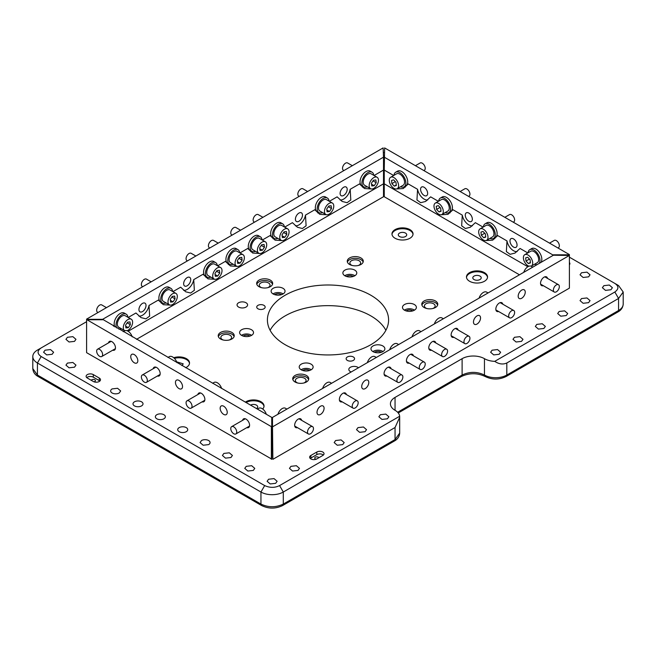 <?xml version="1.0" encoding="UTF-8"?>
<svg xmlns="http://www.w3.org/2000/svg" width="656" height="656" viewBox="0 0 656 656"><rect width="100%" height="100%" fill="white"/><g stroke="black" fill="none" stroke-linecap="round" stroke-linejoin="round"><path stroke-width="0.98" d="M474.034 276.102A4.215 2.435 0 0 0 472.796 277.816A4.215 2.435 0 0 0 475.395 280.063A4.215 2.435 0 0 0 479.987 279.538A4.215 2.435 0 0 0 481.225 277.816A4.215 2.435 0 0 0 478.626 275.569A4.215 2.435 0 0 0 474.034 276.102M466.498 277.39A10.537 6.084 180 0 1 469.557 273.519A10.537 6.084 180 0 1 480.692 272.117A10.537 6.084 180 0 1 487.523 277.39M469.557 272.658A10.537 6.084 180 0 1 481.045 271.338A10.537 6.084 180 0 1 487.547 276.955A10.537 6.084 180 0 1 484.464 281.26A10.537 6.084 180 0 1 472.976 282.58A10.537 6.084 180 0 1 466.473 276.955A10.537 6.084 180 0 1 469.557 272.658M397.634 412.263L462.111 375.035C469.557 371.493 477.01 371.493 484.464 375.035L485.12 376.478C492.131 379.89 499.142 379.89 506.161 376.478L506.161 376.478A3.157 1.829 60 0 0 506.809 375.035A15.801 9.127 0 0 1 484.464 375.035L484.464 358.684A15.801 9.127 0 0 0 494.755 361.349C498.962 364.17 502.98 364.72 506.809 362.989L618.567 298.464L618.567 310.509L617.919 311.961C621.166 310.181 622.929 307.549 623.2 304.056A15.801 9.127 180 0 1 618.567 310.509L506.809 375.035L506.809 362.989M618.567 285.565L614.893 283.433L618.567 285.565L623.2 292.01L618.567 298.464L614.844 292.01C618.92 289.009 618.92 286.139 614.844 283.408L569.4 257.168M86.6 321.694L41.156 347.934C37.072 350.804 37.072 353.666 41.156 356.536L264.671 485.579C269.87 487.933 274.839 487.933 279.571 485.579L283.294 492.033A15.801 9.127 180 0 1 260.949 492.033L260.949 504.079L261.596 505.53C268.616 508.933 275.627 508.933 282.646 505.53L394.404 441.004L395.051 439.553L395.051 427.515L399.684 417.282L399.66 416.248A15.801 9.127 0 0 0 395.051 410.303L395.051 397.405A15.801 9.127 0 0 0 390.435 403.506A15.801 9.127 0 0 0 390.427 403.85A15.801 9.127 0 0 0 395.051 410.303M41.156 356.536L37.433 362.989L260.949 492.033L264.671 485.579M395.051 427.515L283.294 492.033L283.294 504.079C275.848 507.613 268.394 507.613 260.949 504.079L37.433 375.035L37.433 362.989A15.801 9.127 180 0 1 32.8 356.536A15.801 9.127 180 0 1 37.433 350.083L41.156 347.934M384.252 152.586L383.506 152.586M494.755 361.349L614.844 292.01M413.018 234.372A10.537 6.084 0 0 0 406.187 229.108A10.537 6.084 0 0 0 395.051 230.502A10.537 6.084 0 0 0 391.993 234.372M405.482 236.521A4.215 2.435 0 0 0 406.72 234.807A4.215 2.435 0 0 0 404.121 232.552A4.215 2.435 0 0 0 399.529 233.085A4.215 2.435 0 0 0 398.29 234.807A4.215 2.435 0 0 0 400.89 237.054A4.215 2.435 0 0 0 405.482 236.521M385.884 330.296A60.59 34.981 0 0 0 370.837 315.889A60.59 34.981 0 0 0 270.116 330.296M250.518 405.146A4.215 2.435 180 0 1 255.11 404.613A4.215 2.435 180 0 1 257.71 406.868A4.215 2.435 180 0 1 256.471 408.581M189.502 363.416A10.537 6.084 0 0 0 174.406 358.373M176.628 361.833L183.204 363.85L181.966 365.572M246.041 402.563A10.537 6.084 180 0 1 257.177 401.169A10.537 6.084 180 0 1 264.007 406.433M279.571 485.579L399.66 416.248M370.837 295.241A60.59 34.981 180 0 1 388.59 319.972A60.59 34.981 180 0 1 351.181 352.288A60.59 34.981 180 0 1 285.163 344.703A60.59 34.981 180 0 1 267.41 319.972A60.59 34.981 180 0 1 304.819 287.656A60.59 34.981 180 0 1 370.837 295.241M262.679 408.983A10.537 6.084 0 0 0 264.032 406.007A10.537 6.084 0 0 0 257.529 400.381A10.537 6.084 0 0 0 246.041 401.702A10.537 6.084 0 0 0 245.336 402.153M173.717 357.725A10.537 6.084 180 0 1 184.254 357.717A10.537 6.084 180 0 1 189.527 362.989A10.537 6.084 180 0 1 186.443 367.294A10.537 6.084 180 0 1 185.656 367.696M409.959 238.243A10.537 6.084 0 0 0 413.042 233.946A10.537 6.084 0 0 0 406.54 228.321A10.537 6.084 0 0 0 395.051 229.641A10.537 6.084 0 0 0 391.968 233.946A10.537 6.084 0 0 0 398.471 239.563A10.537 6.084 0 0 0 409.959 238.243M351.173 371.977A5.264 3.042 180 0 1 348.812 369.443A5.264 3.042 180 0 1 350.353 367.294A5.264 3.042 180 0 1 358.471 367.762M492.098 350.189L490.631 352.239L493.722 354.904L499.175 354.281L500.643 352.239L497.551 349.566L492.098 350.189M514.452 337.291L512.984 339.332L516.075 341.997L521.528 341.374L522.996 339.332L519.905 336.659L514.452 337.291M536.805 324.384L535.337 326.426L538.428 329.099L543.881 328.467L545.349 326.426L542.258 323.752L536.805 324.384M559.15 311.477L557.69 313.519L560.773 316.192L566.235 315.561L567.694 313.519L564.611 310.854L559.15 311.477M581.503 298.57L580.035 300.62L583.127 303.285L588.58 302.662L590.047 300.62L586.956 297.947L581.503 298.57M603.856 285.672L602.388 287.713L605.48 290.378L610.933 289.755L612.401 287.713L609.309 285.04L603.856 285.672M383.506 161.548L384.252 161.548M384.252 155.784L383.506 155.784M581.503 272.765L580.035 274.807L583.127 277.48L588.58 276.848L590.047 274.807L586.956 272.142L581.503 272.765M295.069 375.462A8.011 4.625 180 0 1 303.802 374.461A8.011 4.625 180 0 1 308.738 378.733A8.011 4.625 180 0 1 306.393 382.005A8.011 4.625 180 0 1 297.668 383.006A8.011 4.625 180 0 1 292.724 378.733A8.011 4.625 180 0 1 295.069 375.462M424.112 300.965A8.011 4.625 180 0 1 432.845 299.964A8.011 4.625 180 0 1 437.782 304.228A8.011 4.625 180 0 1 435.436 307.5A8.011 4.625 180 0 1 426.712 308.5A8.011 4.625 180 0 1 421.767 304.228A8.011 4.625 180 0 1 424.112 300.965M238.595 302.769A5.264 3.042 0 0 0 237.054 304.917A5.264 3.042 0 0 0 240.301 307.73A5.264 3.042 0 0 0 246.041 307.065A5.264 3.042 0 0 0 247.591 304.917A5.264 3.042 0 0 0 244.335 302.104A5.264 3.042 0 0 0 238.595 302.769M259.005 280.145A8.011 4.625 0 0 0 256.66 283.408A8.011 4.625 0 0 0 261.605 287.681A8.011 4.625 0 0 0 270.329 286.68A8.011 4.625 0 0 0 272.675 283.408A8.011 4.625 0 0 0 267.738 279.136A8.011 4.625 0 0 0 259.005 280.145M220.564 332.444A8.011 4.625 0 0 0 218.218 335.716A8.011 4.625 0 0 0 223.155 339.988A8.011 4.625 0 0 0 231.888 338.988A8.011 4.625 0 0 0 234.233 335.716A8.011 4.625 0 0 0 229.288 331.444A8.011 4.625 0 0 0 220.564 332.444M275.659 483.324L277.127 481.283L274.036 478.609L268.583 479.241L267.115 481.283L270.206 483.948L275.659 483.324M298.013 470.418L299.48 468.376L296.389 465.711L290.936 466.334L289.468 468.376L292.56 471.049L298.013 470.418M342.711 444.612L344.179 442.57L341.087 439.897L335.634 440.52L334.175 442.57L337.258 445.235L342.711 444.612M365.064 431.705L366.532 429.664L363.44 426.99L357.987 427.622L356.52 429.664L359.611 432.329L365.064 431.705M387.417 418.799L388.885 416.757L385.794 414.092L380.341 414.715L378.873 416.757L381.964 419.43L387.417 418.799M52.144 354.281L53.612 352.239L50.52 349.566L45.067 350.189L43.599 352.239L46.691 354.904L52.144 354.281M74.497 341.374L75.965 339.332L72.873 336.659L67.42 337.291L65.953 339.332L69.044 341.997L74.497 341.374M74.497 367.18L75.965 365.138L72.873 362.473L67.42 363.096L65.953 365.138L69.044 367.811L74.497 367.18M119.195 392.993L120.663 390.951L117.572 388.278L112.119 388.91A5.002 2.886 0 0 0 110.651 390.951A5.002 2.886 0 0 0 113.742 393.616A5.002 2.886 0 0 0 119.195 392.993M141.548 405.9A5.002 2.886 0 0 0 143.016 403.85A5.002 2.886 0 0 0 139.925 401.185A5.002 2.886 0 0 0 134.472 401.808A5.002 2.886 0 0 0 133.004 403.85A5.002 2.886 0 0 0 136.095 406.523A5.002 2.886 0 0 0 141.548 405.9M163.902 418.799A5.002 2.886 0 0 0 165.369 416.757A5.002 2.886 0 0 0 162.278 414.092A5.002 2.886 0 0 0 156.825 414.715A5.002 2.886 0 0 0 155.357 416.757A5.002 2.886 0 0 0 158.449 419.43A5.002 2.886 0 0 0 163.902 418.799M186.255 431.705A5.002 2.886 0 0 0 187.723 429.664A5.002 2.886 0 0 0 184.631 426.99A5.002 2.886 0 0 0 179.178 427.622A5.002 2.886 0 0 0 177.71 429.664A5.002 2.886 0 0 0 180.802 432.329A5.002 2.886 0 0 0 186.255 431.705M208.608 444.612A5.002 2.886 0 0 0 210.068 442.57A5.002 2.886 0 0 0 206.984 439.897A5.002 2.886 0 0 0 201.523 440.52L200.064 442.57L203.155 445.235L208.608 444.612M230.953 457.519L232.421 455.469L229.329 452.804L223.876 453.427L222.417 455.469L225.5 458.142L230.953 457.519M253.306 470.418L254.774 468.376L251.683 465.711L246.23 466.334L244.762 468.376L247.853 471.049L253.306 470.418M354.748 275.799A6.954 4.018 0 0 0 356.782 272.962A6.954 4.018 0 0 0 352.493 269.247A6.954 4.018 0 0 0 344.917 270.116A6.954 4.018 0 0 0 342.875 272.962A6.954 4.018 0 0 0 347.172 276.668A6.954 4.018 0 0 0 354.748 275.799M282.998 293.995A6.954 4.018 0 0 0 285.032 291.157A6.954 4.018 0 0 0 280.743 287.443A6.954 4.018 0 0 0 273.167 288.312A6.954 4.018 0 0 0 271.125 291.157A6.954 4.018 0 0 0 275.422 294.864A6.954 4.018 0 0 0 282.998 293.995M251.486 335.413A6.954 4.018 0 0 0 253.519 332.576A6.954 4.018 0 0 0 249.231 328.869A6.954 4.018 0 0 0 241.646 329.738A6.954 4.018 0 0 0 239.612 332.576A6.954 4.018 0 0 0 243.901 336.29A6.954 4.018 0 0 0 251.486 335.413M263.925 308.787A4.215 2.435 0 0 0 265.163 307.065A4.215 2.435 0 0 0 262.556 304.819A4.215 2.435 0 0 0 257.964 305.352A4.215 2.435 0 0 0 256.734 307.065A4.215 2.435 0 0 0 259.333 309.32A4.215 2.435 0 0 0 263.925 308.787M414.354 310.206A6.954 4.018 180 0 1 406.769 311.083A6.954 4.018 180 0 1 402.481 307.369A6.954 4.018 180 0 1 404.514 304.532A6.954 4.018 180 0 1 412.099 303.662A6.954 4.018 180 0 1 416.388 307.369A6.954 4.018 180 0 1 414.354 310.206M382.833 351.632A6.954 4.018 180 0 1 375.257 352.502A6.954 4.018 180 0 1 370.968 348.795A6.954 4.018 180 0 1 373.002 345.958A6.954 4.018 180 0 1 380.578 345.081A6.954 4.018 180 0 1 384.875 348.795A6.954 4.018 180 0 1 382.833 351.632M311.083 369.828A6.954 4.018 180 0 1 303.507 370.697A6.954 4.018 180 0 1 299.218 366.991A6.954 4.018 180 0 1 301.252 364.154A6.954 4.018 180 0 1 308.828 363.276A6.954 4.018 180 0 1 313.125 366.991A6.954 4.018 180 0 1 311.083 369.828M353.33 360.406A4.215 2.435 180 0 1 348.738 360.939A4.215 2.435 180 0 1 346.138 358.684A4.215 2.435 180 0 1 347.368 356.971A4.215 2.435 180 0 1 351.96 356.438A4.215 2.435 180 0 1 354.568 358.684A4.215 2.435 180 0 1 353.33 360.406M360.931 264.483A8.011 4.625 0 0 0 363.276 261.211A8.011 4.625 0 0 0 358.332 256.939A8.011 4.625 0 0 0 349.607 257.947A8.011 4.625 0 0 0 347.262 261.211A8.011 4.625 0 0 0 352.198 265.483A8.011 4.625 0 0 0 360.931 264.483M484.464 358.684A15.801 9.127 0 0 0 472.689 356.019A15.801 9.127 0 0 0 462.111 358.684L395.051 397.405M318.857 457.74A2.107 1.214 0 0 0 315.331 457.191A2.107 1.214 0 0 0 314.716 458.052A2.107 1.214 0 0 0 316.192 459.216M93.939 381.784A2.107 1.214 0 0 0 94.8 381.489A2.107 1.214 0 0 0 95.415 380.628A2.107 1.214 0 0 0 94.111 379.504A2.107 1.214 0 0 0 91.815 379.767A2.107 1.214 0 0 0 91.274 380.308M316.823 452.033L310.862 455.469A4.215 2.435 0 0 0 309.632 457.191A4.215 2.435 0 0 0 312.231 459.438A4.215 2.435 0 0 0 316.823 458.913L322.785 455.469A4.215 2.435 0 0 0 324.023 453.755A4.215 2.435 0 0 0 321.415 451.5A4.215 2.435 0 0 0 316.823 452.033L316.823 454.608L310.862 458.052A4.215 2.435 0 0 0 310.272 458.487M93.308 374.601A4.215 2.435 0 0 0 88.716 374.076A4.215 2.435 0 0 0 86.116 376.323A4.215 2.435 0 0 0 87.346 378.045L93.308 381.489A4.215 2.435 0 0 0 97.9 382.013A4.215 2.435 0 0 0 100.499 379.767A4.215 2.435 0 0 0 99.269 378.045L93.308 374.601L93.308 377.184A4.215 2.435 0 0 0 86.756 377.618M569.4 264.762A4.215 2.435 0 0 0 569.884 263.622A4.215 2.435 0 0 0 569.4 262.482M99.86 381.054A4.215 2.435 0 0 0 99.269 380.628L93.308 377.184M323.375 455.043A4.215 2.435 0 0 0 316.823 454.608M344.785 275.725A6.535 3.772 180 0 1 354.871 275.725M346.45 276.471A4.428 2.558 180 0 1 353.207 276.471M273.035 293.921A6.535 3.772 180 0 1 280.604 292.838A6.535 3.772 180 0 1 283.121 293.921M274.708 294.667A4.428 2.558 180 0 1 279.792 293.962A4.428 2.558 180 0 1 281.457 294.667M404.391 310.132A6.535 3.772 180 0 1 414.477 310.132M406.056 310.878A4.428 2.558 180 0 1 412.813 310.878M241.523 335.339A6.535 3.772 180 0 1 251.609 335.339M243.187 336.085A4.428 2.558 180 0 1 249.944 336.085M372.879 351.559A6.535 3.772 180 0 1 372.952 351.509A6.535 3.772 180 0 1 382.965 351.559M374.543 352.305A4.428 2.558 180 0 1 374.551 352.297A4.428 2.558 180 0 1 381.292 352.305M301.129 369.754A6.535 3.772 180 0 1 311.215 369.754M302.793 370.501A4.428 2.558 180 0 1 309.55 370.501M292.863 379.594A8.011 4.625 180 0 1 298.398 376.036A8.011 4.625 180 0 1 306.434 377.208A8.011 4.625 180 0 1 308.599 379.594M297.685 383.006A5.371 3.1 180 0 1 296.906 382.637A5.371 3.1 180 0 1 295.364 380.455A5.371 3.1 180 0 1 298.693 377.585A5.371 3.1 180 0 1 304.556 378.274A5.371 3.1 180 0 1 306.106 380.455A5.371 3.1 180 0 1 303.785 383.006M347.401 262.072A8.011 4.625 180 0 1 357.881 258.562A8.011 4.625 180 0 1 363.137 262.072M352.215 265.491A5.371 3.1 180 0 1 349.894 262.933A5.371 3.1 180 0 1 357.02 259.997A5.371 3.1 180 0 1 360.636 262.933A5.371 3.1 180 0 1 358.315 265.491M256.799 284.269A8.011 4.625 180 0 1 267.254 280.76A8.011 4.625 180 0 1 272.535 284.269M261.621 287.689A5.371 3.1 180 0 1 259.3 285.13A5.371 3.1 180 0 1 266.41 282.195A5.371 3.1 180 0 1 270.042 285.13A5.371 3.1 180 0 1 267.722 287.689M218.358 336.577A8.011 4.625 180 0 1 226.222 332.813A8.011 4.625 180 0 1 234.094 336.577M223.171 339.988A5.371 3.1 180 0 1 220.859 337.651A5.371 3.1 180 0 1 220.851 337.438A5.371 3.1 180 0 1 226.033 334.339A5.371 3.1 180 0 1 231.584 337.225A5.371 3.1 180 0 1 231.593 337.438A5.371 3.1 180 0 1 229.272 339.988M421.906 305.089A8.011 4.625 180 0 1 433.731 301.932A8.011 4.625 180 0 1 437.642 305.089M426.728 308.509A5.371 3.1 180 0 1 424.407 305.95A5.371 3.1 180 0 1 432.435 303.252A5.371 3.1 180 0 1 435.149 305.95A5.371 3.1 180 0 1 432.829 308.509M272.863 459.339L272.494 426.433L272.863 459.339L569.4 288.14L569.4 255.446L272.863 426.654M272.494 426.433L272.494 417.405L553.377 255.233L569.4 255.446L569.4 254.594L569.023 255.233M547.522 278.39A5.002 2.886 120 0 0 547.17 277.504A5.002 2.886 120 0 0 546.571 276.922A5.002 2.886 120 0 0 541.946 279.21A5.002 2.886 120 0 0 540.962 285.016A5.002 2.886 120 0 0 541.561 285.598A5.002 2.886 120 0 0 543.307 285.688M518.609 297.914A5.002 2.886 120 0 0 519.208 298.496A5.002 2.886 120 0 0 523.832 296.209A5.002 2.886 120 0 0 524.816 290.411A5.002 2.886 120 0 0 524.218 289.829A5.002 2.886 120 0 0 519.593 292.117A5.002 2.886 120 0 0 518.609 297.914M502.816 304.195A5.002 2.886 120 0 0 502.471 303.318A5.002 2.886 120 0 0 501.865 302.736A5.002 2.886 120 0 0 497.24 305.024A5.002 2.886 120 0 0 496.256 310.821A5.002 2.886 120 0 0 496.863 311.403A5.002 2.886 120 0 0 498.601 311.502M473.903 323.728A5.002 2.886 120 0 0 474.509 324.31A5.002 2.886 120 0 0 479.134 322.022A5.002 2.886 120 0 0 480.118 316.225A5.002 2.886 120 0 0 479.511 315.643A5.002 2.886 120 0 0 474.887 317.93A5.002 2.886 120 0 0 473.903 323.728M458.118 330.009A5.002 2.886 120 0 0 457.765 329.123A5.002 2.886 120 0 0 457.158 328.541A5.002 2.886 120 0 0 452.542 330.829A5.002 2.886 120 0 0 451.549 336.626A5.002 2.886 120 0 0 452.156 337.209A5.002 2.886 120 0 0 453.903 337.307M435.764 342.908A5.002 2.886 120 0 0 435.412 342.03A5.002 2.886 120 0 0 434.813 341.448A5.002 2.886 120 0 0 430.188 343.736A5.002 2.886 120 0 0 429.204 349.533A5.002 2.886 120 0 0 429.803 350.115A5.002 2.886 120 0 0 431.55 350.214M413.411 355.814A5.002 2.886 120 0 0 413.059 354.937A5.002 2.886 120 0 0 412.46 354.355A5.002 2.886 120 0 0 407.835 356.643A5.002 2.886 120 0 0 406.851 362.44A5.002 2.886 120 0 0 407.45 363.022A5.002 2.886 120 0 0 409.196 363.112M391.058 368.721A5.002 2.886 120 0 0 390.714 367.836A5.002 2.886 120 0 0 390.107 367.253A5.002 2.886 120 0 0 385.482 369.541A5.002 2.886 120 0 0 384.498 375.347A5.002 2.886 120 0 0 385.105 375.929A5.002 2.886 120 0 0 386.843 376.019M362.145 388.245A5.002 2.886 120 0 0 362.752 388.828A5.002 2.886 120 0 0 367.376 386.54A5.002 2.886 120 0 0 368.36 380.742A5.002 2.886 120 0 0 367.754 380.16A5.002 2.886 120 0 0 363.129 382.448A5.002 2.886 120 0 0 362.145 388.245M346.36 394.527A5.002 2.886 120 0 0 346.007 393.649A5.002 2.886 120 0 0 345.4 393.067A5.002 2.886 120 0 0 340.784 395.355A5.002 2.886 120 0 0 339.792 401.152A5.002 2.886 120 0 0 340.398 401.734A5.002 2.886 120 0 0 342.145 401.833M317.447 414.059A5.002 2.886 120 0 0 318.045 414.641A5.002 2.886 120 0 0 322.67 412.353A5.002 2.886 120 0 0 323.654 406.556A5.002 2.886 120 0 0 323.055 405.974A5.002 2.886 120 0 0 318.431 408.262A5.002 2.886 120 0 0 317.447 414.059M301.653 420.34A5.002 2.886 120 0 0 301.301 419.455A5.002 2.886 120 0 0 300.702 418.872A5.002 2.886 120 0 0 296.077 421.16A5.002 2.886 120 0 0 295.093 426.966A5.002 2.886 120 0 0 295.692 427.548A5.002 2.886 120 0 0 297.439 427.638M569.4 254.594L384.621 147.912L384.252 170.068L393.682 175.513M384.252 170.068L384.252 196.734L519.478 274.807M384.252 157.161L553.377 255.233M569.023 254.807L553.377 254.807M384.252 183.828L527.867 266.746M403.76 187.001A9.479 5.478 -120 0 0 405.342 187.067M396.183 188.977L403.251 188.543L408.294 183.951L417.577 189.305A9.479 5.478 -120 0 0 427.696 199.973M485.596 240.596L492.656 240.162L497.707 235.57L506.981 240.924L506.358 251.592L510.073 254.315L515.009 253.068L520.052 248.468L527.793 252.937M440.889 214.783L447.95 214.348L453.001 209.756L462.275 215.111L461.652 225.787L465.366 228.509L470.303 227.255L475.354 222.663L483.095 227.132M417.577 189.305L416.954 199.973L420.668 202.696L425.605 201.449L430.648 196.849L438.388 201.318M542.135 261.728L542.578 261.473M420.898 191.224A5.002 2.886 60 0 1 421.004 187.608A5.002 2.886 60 0 1 421.611 187.026A5.002 2.886 60 0 1 426.138 189.182A5.002 2.886 60 0 1 427.318 194.93A5.002 2.886 60 0 1 427.22 195.111A5.002 2.886 60 0 1 426.613 195.693A5.002 2.886 60 0 1 420.898 191.224M465.604 217.038A5.002 2.886 60 0 1 465.711 213.413A5.002 2.886 60 0 1 466.309 212.831A5.002 2.886 60 0 1 470.844 214.988A5.002 2.886 60 0 1 472.025 220.744A5.002 2.886 60 0 1 471.918 220.916A5.002 2.886 60 0 1 471.32 221.498A5.002 2.886 60 0 1 465.604 217.038M510.311 242.843A5.002 2.886 60 0 1 510.409 239.227A5.002 2.886 60 0 1 511.016 238.645A5.002 2.886 60 0 1 515.542 240.793A5.002 2.886 60 0 1 516.731 246.549A5.002 2.886 60 0 1 516.625 246.73A5.002 2.886 60 0 1 516.018 247.312A5.002 2.886 60 0 1 510.311 242.843M506.981 240.924A9.479 5.478 -120 0 0 517.1 251.592M493.173 238.62A9.479 5.478 -120 0 0 494.747 238.686M448.466 212.806A9.479 5.478 -120 0 0 450.041 212.88M462.275 215.111A9.479 5.478 -120 0 0 472.394 225.779M102.623 319.324L383.506 157.161L383.137 147.912L86.6 319.111L86.6 352.666L271.748 459.126L271.748 417.405L102.623 319.324L86.977 319.324L86.977 319.759L102.623 319.759M128.133 331.264L383.506 183.828L383.506 196.734L136.522 339.332M383.506 157.161L383.506 170.068L374.076 175.513M383.506 183.828L383.506 170.068M113.865 326.253L113.422 325.999M371.575 188.977L364.506 188.543L359.463 183.951L350.181 189.305L350.804 199.973L347.09 202.696L342.153 201.449L337.11 196.849L329.369 201.318M284.663 227.132L292.404 222.663L297.455 227.255L302.391 228.509L306.106 225.787L305.483 215.111L314.757 209.756L319.808 214.348L326.868 214.783M262.318 240.03L270.051 235.57L275.102 240.162L282.162 240.596M239.965 252.937L247.706 248.468L252.749 253.068L259.817 253.503M217.612 265.844L225.352 261.375L230.395 265.967L237.464 266.402M172.905 291.649L180.646 287.189L185.697 291.781L190.634 293.027L194.348 290.313L193.725 279.636L202.999 274.282L208.05 278.874L215.111 279.308M128.207 317.463L135.948 312.994L140.991 317.586L145.927 318.841L149.642 316.118L149.019 305.442L158.293 300.087L163.344 304.687L170.404 305.114M139.269 311.075A5.002 2.886 -60 0 1 139.375 307.336A5.002 2.886 -60 0 1 144.984 303.162A5.002 2.886 -60 0 1 145.689 307.369A5.002 2.886 -60 0 1 145.591 307.664A5.002 2.886 -60 0 1 139.982 311.83A5.002 2.886 -60 0 1 139.269 311.075M183.975 285.262A5.002 2.886 -60 0 1 184.082 281.522A5.002 2.886 -60 0 1 189.691 277.357A5.002 2.886 -60 0 1 190.396 281.555A5.002 2.886 -60 0 1 190.289 281.859A5.002 2.886 -60 0 1 184.68 286.024A5.002 2.886 -60 0 1 183.975 285.262M295.733 220.744A5.002 2.886 -60 0 1 295.84 217.005A5.002 2.886 -60 0 1 301.448 212.831A5.002 2.886 -60 0 1 302.154 217.038A5.002 2.886 -60 0 1 302.047 217.333A5.002 2.886 -60 0 1 296.438 221.498A5.002 2.886 -60 0 1 295.733 220.744M340.439 194.93A5.002 2.886 -60 0 1 340.538 191.191A5.002 2.886 -60 0 1 346.147 187.026A5.002 2.886 -60 0 1 346.86 191.224A5.002 2.886 -60 0 1 346.753 191.527A5.002 2.886 -60 0 1 341.145 195.693A5.002 2.886 -60 0 1 340.439 194.93M340.062 199.973A9.479 5.478 120 0 0 350.181 189.305M317.717 212.88A9.479 5.478 120 0 0 319.292 212.806M295.364 225.779A9.479 5.478 120 0 0 305.483 215.111M273.011 238.686A9.479 5.478 120 0 0 274.585 238.62M250.658 251.592A9.479 5.478 120 0 0 252.24 251.519M228.304 264.491A9.479 5.478 120 0 0 229.887 264.425M205.959 277.398A9.479 5.478 120 0 0 207.534 277.332M183.606 290.305A9.479 5.478 120 0 0 193.725 279.636M161.253 303.211A9.479 5.478 120 0 0 162.827 303.138M138.9 316.11A9.479 5.478 120 0 0 149.019 305.442M362.415 187.067A9.479 5.478 120 0 0 363.998 187.001M271.379 459.339L271.379 426.654L86.977 319.759M242.589 420.34A5.002 2.886 60 0 1 243.54 418.872A5.002 2.886 60 0 1 249.149 423.046A5.002 2.886 60 0 1 248.55 427.548A5.002 2.886 60 0 1 246.804 427.638M220.588 410.467A5.002 2.886 60 0 1 221.187 405.974A5.002 2.886 60 0 1 226.796 410.139A5.002 2.886 60 0 1 226.197 414.641A5.002 2.886 60 0 1 220.588 410.467M197.882 394.527A5.002 2.886 60 0 1 198.842 393.067A5.002 2.886 60 0 1 204.451 397.233A5.002 2.886 60 0 1 203.844 401.734A5.002 2.886 60 0 1 202.097 401.833M175.882 384.662A5.002 2.886 60 0 1 176.489 380.16A5.002 2.886 60 0 1 182.097 384.334A5.002 2.886 60 0 1 181.491 388.828A5.002 2.886 60 0 1 175.882 384.662M153.184 368.721A5.002 2.886 60 0 1 154.135 367.253A5.002 2.886 60 0 1 159.744 371.427A5.002 2.886 60 0 1 159.137 375.929A5.002 2.886 60 0 1 157.399 376.019M131.184 358.857A5.002 2.886 60 0 1 131.782 354.355A5.002 2.886 60 0 1 137.391 358.52A5.002 2.886 60 0 1 136.792 363.022A5.002 2.886 60 0 1 131.184 358.857M108.478 342.908A5.002 2.886 60 0 1 109.429 341.448A5.002 2.886 60 0 1 115.038 345.614A5.002 2.886 60 0 1 114.439 350.115A5.002 2.886 60 0 1 112.693 350.214M394.289 186.124L396.331 185.476L395.978 182.319L393.584 179.818L391.55 180.466L391.903 183.623L394.289 186.124L396.273 184.984M391.173 177.046A6.585 3.805 -120 0 0 390.648 177.268A6.585 3.805 -120 0 0 390.41 184.443A6.585 3.805 -120 0 0 396.708 188.895A6.585 3.805 -120 0 0 397.233 188.674A6.585 3.805 -120 0 0 397.462 181.499A6.585 3.805 -120 0 0 391.173 177.046M391.903 183.623L395.33 181.638M397.233 188.674L403.194 185.23A6.585 3.805 -120 0 0 403.424 178.055A6.585 3.805 -120 0 0 397.126 173.61A6.585 3.805 -120 0 0 396.601 173.824L390.648 177.268M400.562 186.747A8.43 4.863 -120 0 0 403.44 187.108A8.43 4.863 -120 0 0 404.112 186.829A8.43 4.863 -120 0 0 404.416 177.645A8.43 4.863 -120 0 0 396.355 171.946A8.43 4.863 -120 0 0 395.683 172.225A8.43 4.863 -120 0 0 393.977 175.341M404.112 186.829L405.974 185.755A8.43 4.863 -120 0 0 406.277 176.571A8.43 4.863 -120 0 0 398.217 170.872A8.43 4.863 -120 0 0 397.544 171.15L395.683 172.225M423.858 170.56L424.358 170.273A4.215 2.435 -120 0 0 424.506 165.681A4.215 2.435 -120 0 0 420.48 162.836A4.215 2.435 -120 0 0 420.143 162.975L415.428 165.697M331.51 208.526L331.157 205.771L328.763 206.033L326.729 209.034L327.082 211.781L329.468 211.527L331.51 208.526L328.32 206.681M329.468 211.527L326.852 210.018M326.352 206.05A6.585 3.805 120 0 0 325.827 214.479A6.585 3.805 120 0 0 331.887 211.503A6.585 3.805 120 0 0 332.412 203.073A6.585 3.805 120 0 0 326.352 206.05M332.412 203.073L326.45 199.637A6.585 3.805 120 0 0 320.39 202.614A6.585 3.805 120 0 0 319.866 211.043L325.827 214.479M329.082 201.154A8.43 4.863 120 0 0 327.369 198.038A8.43 4.863 120 0 0 319.611 201.851A8.43 4.863 120 0 0 318.939 212.634A8.43 4.863 120 0 0 322.498 212.56M327.369 198.038L325.507 196.964A8.43 4.863 120 0 0 317.75 200.777A8.43 4.863 120 0 0 317.078 211.56L318.939 212.634M307.631 191.503L302.916 188.78A4.215 2.435 120 0 0 299.038 190.691A4.215 2.435 120 0 0 298.701 196.087L299.202 196.374M242.105 260.145L241.752 257.39L239.358 257.644L237.324 260.653L237.669 263.4L240.063 263.146L242.105 260.145L238.915 258.3M240.063 263.146L237.447 261.637M236.947 257.669A6.585 3.805 120 0 0 236.422 266.098A6.585 3.805 120 0 0 242.482 263.122A6.585 3.805 120 0 0 243.007 254.692A6.585 3.805 120 0 0 236.947 257.669M243.007 254.692L237.046 251.256A6.585 3.805 120 0 0 230.986 254.233A6.585 3.805 120 0 0 230.461 262.662L236.422 266.098M239.678 252.773A8.43 4.863 120 0 0 237.964 249.657A8.43 4.863 120 0 0 230.207 253.47A8.43 4.863 120 0 0 229.534 264.253A8.43 4.863 120 0 0 233.085 264.179M237.964 249.657L236.103 248.583A8.43 4.863 120 0 0 228.345 252.388A8.43 4.863 120 0 0 227.673 263.179L229.534 264.253M218.218 243.122L213.503 240.399A4.215 2.435 120 0 0 209.625 242.31A4.215 2.435 120 0 0 209.289 247.697L209.789 247.993M264.45 247.238L264.097 244.491L261.711 244.745L259.669 247.747L260.022 250.494L262.416 250.239L264.45 247.238L261.268 245.401M262.416 250.239L259.801 248.731M259.292 244.77A6.585 3.805 120 0 0 258.767 253.2A6.585 3.805 120 0 0 264.827 250.215A6.585 3.805 120 0 0 265.352 241.793A6.585 3.805 120 0 0 259.292 244.77M265.352 241.793L259.399 238.349A6.585 3.805 120 0 0 253.331 241.326A6.585 3.805 120 0 0 252.806 249.756L258.767 253.2M262.023 239.866A8.43 4.863 120 0 0 260.317 236.75A8.43 4.863 120 0 0 252.56 240.563A8.43 4.863 120 0 0 251.888 251.355A8.43 4.863 120 0 0 255.438 251.273M260.317 236.75L258.456 235.676A8.43 4.863 120 0 0 250.699 239.489A8.43 4.863 120 0 0 250.026 250.272L251.888 251.355M240.572 230.215L235.857 227.501A4.215 2.435 120 0 0 231.978 229.403A4.215 2.435 120 0 0 231.642 234.799L232.142 235.086M219.752 273.044L219.399 270.297L217.005 270.551L214.971 273.56L215.324 276.307L217.71 276.053L219.752 273.044L216.562 271.207M217.71 276.053L215.094 274.544M214.594 270.575A6.585 3.805 120 0 0 214.069 279.005A6.585 3.805 120 0 0 220.129 276.028A6.585 3.805 120 0 0 220.654 267.599A6.585 3.805 120 0 0 214.594 270.575M220.654 267.599L214.692 264.155A6.585 3.805 120 0 0 208.633 267.131A6.585 3.805 120 0 0 208.108 275.561L214.069 279.005M217.325 265.68A8.43 4.863 120 0 0 215.611 262.564A8.43 4.863 120 0 0 207.854 266.369A8.43 4.863 120 0 0 207.181 277.16A8.43 4.863 120 0 0 210.74 277.086M215.611 262.564L213.749 261.482A8.43 4.863 120 0 0 205.992 265.295A8.43 4.863 120 0 0 205.32 276.086L207.181 277.16M195.873 256.029L191.158 253.306A4.215 2.435 120 0 0 187.28 255.209A4.215 2.435 120 0 0 186.944 260.604L187.444 260.891M175.045 298.857L174.693 296.11L172.307 296.364L170.265 299.366L170.617 302.113L173.012 301.858L175.045 298.857L171.864 297.02M173.012 301.858L170.396 300.35M169.888 296.389A6.585 3.805 120 0 0 169.363 304.81A6.585 3.805 120 0 0 175.423 301.834A6.585 3.805 120 0 0 175.947 293.404A6.585 3.805 120 0 0 169.888 296.389M175.947 293.404L169.986 289.968A6.585 3.805 120 0 0 163.926 292.945A6.585 3.805 120 0 0 163.401 301.375L169.363 304.81M172.618 291.485A8.43 4.863 120 0 0 170.913 288.369A8.43 4.863 120 0 0 163.155 292.182A8.43 4.863 120 0 0 162.483 302.974A8.43 4.863 120 0 0 166.034 302.892M170.913 288.369L169.051 287.295A8.43 4.863 120 0 0 161.294 291.108A8.43 4.863 120 0 0 160.622 301.891L162.483 302.974M151.167 281.834L146.452 279.112A4.215 2.435 120 0 0 142.573 281.022A4.215 2.435 120 0 0 142.237 286.418L142.737 286.705M123.23 331.657L124.656 330.829A6.585 3.805 60 0 1 130.724 333.806A6.585 3.805 60 0 1 132.225 336.848M101.409 351.132A4.215 2.435 60 0 1 101.746 356.528A4.215 2.435 60 0 1 97.867 354.625A4.215 2.435 60 0 1 97.531 349.23A4.215 2.435 60 0 1 101.409 351.132M286.803 234.331L286.451 231.584L284.064 231.839L282.023 234.84L282.375 237.595L284.77 237.341L286.803 234.331L283.622 232.495M284.77 237.341L282.154 235.824M281.645 231.863A6.585 3.805 120 0 0 281.121 240.293A6.585 3.805 120 0 0 287.18 237.316A6.585 3.805 120 0 0 287.705 228.887A6.585 3.805 120 0 0 281.645 231.863M287.705 228.887L281.744 225.443A6.585 3.805 120 0 0 275.684 228.419A6.585 3.805 120 0 0 275.159 236.849L281.121 240.293M284.376 226.96A8.43 4.863 120 0 0 282.67 223.844A8.43 4.863 120 0 0 274.913 227.657A8.43 4.863 120 0 0 274.241 238.448A8.43 4.863 120 0 0 277.791 238.366M282.67 223.844L280.809 222.769A8.43 4.863 120 0 0 273.052 226.582A8.43 4.863 120 0 0 272.379 237.374L274.241 238.448M262.925 217.316L258.21 214.594A4.215 2.435 120 0 0 254.331 216.496A4.215 2.435 120 0 0 253.995 221.892L254.495 222.179M130.347 324.663L129.995 321.916L127.6 322.17L125.567 325.171L125.911 327.926L128.305 327.672L130.347 324.663L127.157 322.826M128.305 327.672L125.69 326.163M127.018 330.731A6.585 3.805 120 0 0 130.724 327.647A6.585 3.805 120 0 0 131.249 319.218A6.585 3.805 120 0 0 125.181 322.194A6.585 3.805 120 0 0 124.656 330.624A6.585 3.805 120 0 0 124.861 330.731M131.249 319.218L125.288 315.774A6.585 3.805 120 0 0 119.228 318.75A6.585 3.805 120 0 0 118.703 327.18L124.656 330.624M127.92 317.291A8.43 4.863 120 0 0 126.206 314.175A8.43 4.863 120 0 0 118.449 317.988A8.43 4.863 120 0 0 116.907 328.008M118.884 329.148A8.43 4.863 120 0 0 121.327 328.697M126.206 314.175L124.345 313.101A8.43 4.863 120 0 0 116.588 316.914A8.43 4.863 120 0 0 115.046 326.934M106.461 307.648L101.746 304.925A4.215 2.435 120 0 0 97.867 306.828A4.215 2.435 120 0 0 97.531 312.223L98.031 312.51M167.936 357.463L169.363 356.643A6.585 3.805 60 0 1 175.423 359.619A6.585 3.805 60 0 1 176.923 362.653M146.116 376.946A4.215 2.435 60 0 1 146.452 382.341A4.215 2.435 60 0 1 142.573 380.431A4.215 2.435 60 0 1 142.237 375.035A4.215 2.435 60 0 1 146.116 376.946M212.634 383.276L214.069 382.448A6.585 3.805 60 0 1 220.129 385.425A6.585 3.805 60 0 1 221.63 388.467M190.822 402.751A4.215 2.435 60 0 1 191.158 408.147A4.215 2.435 60 0 1 187.28 406.244A4.215 2.435 60 0 1 186.944 400.849A4.215 2.435 60 0 1 190.822 402.751M257.341 409.082L258.767 408.262A6.585 3.805 60 0 1 264.827 411.238A6.585 3.805 60 0 1 266.328 414.272M235.52 428.565A4.215 2.435 60 0 1 235.857 433.96A4.215 2.435 60 0 1 231.978 432.05A4.215 2.435 60 0 1 231.642 426.654A4.215 2.435 60 0 1 235.52 428.565M376.208 182.712L375.863 179.965L373.469 180.22L371.427 183.221L371.78 185.976L374.174 185.722L376.208 182.712L373.026 180.876M374.174 185.722L371.558 184.213M371.05 180.244A6.585 3.805 120 0 0 370.525 188.674A6.585 3.805 120 0 0 376.585 185.697A6.585 3.805 120 0 0 377.11 177.268A6.585 3.805 120 0 0 371.05 180.244M377.11 177.268L371.157 173.824A6.585 3.805 120 0 0 365.089 176.8A6.585 3.805 120 0 0 364.564 185.23L370.525 188.674M373.781 175.341A8.43 4.863 120 0 0 372.075 172.225A8.43 4.863 120 0 0 364.318 176.038A8.43 4.863 120 0 0 363.645 186.829A8.43 4.863 120 0 0 367.196 186.747M372.075 172.225L370.214 171.15A8.43 4.863 120 0 0 362.456 174.963A8.43 4.863 120 0 0 361.784 185.755L363.645 186.829M352.329 165.697L347.614 162.975A4.215 2.435 120 0 0 343.736 164.877A4.215 2.435 120 0 0 343.4 170.273L343.9 170.56M438.995 211.937L441.029 211.281L440.676 208.132L438.29 205.623L436.248 206.271L436.601 209.428L438.995 211.937L440.971 210.789M435.871 202.86A6.585 3.805 -120 0 0 435.346 203.073A6.585 3.805 -120 0 0 435.108 210.248A6.585 3.805 -120 0 0 441.406 214.701A6.585 3.805 -120 0 0 441.931 214.479A6.585 3.805 -120 0 0 442.169 207.304A6.585 3.805 -120 0 0 435.871 202.86M436.601 209.428L440.028 207.452M441.931 214.479L447.892 211.043A6.585 3.805 -120 0 0 448.13 203.868A6.585 3.805 -120 0 0 441.832 199.416A6.585 3.805 -120 0 0 441.308 199.637L435.346 203.073M445.26 212.56A8.43 4.863 -120 0 0 448.146 212.921A8.43 4.863 -120 0 0 448.819 212.634A8.43 4.863 -120 0 0 449.114 203.45A8.43 4.863 -120 0 0 441.062 197.759A8.43 4.863 -120 0 0 440.389 198.038A8.43 4.863 -120 0 0 438.675 201.154M448.819 212.634L450.68 211.56A8.43 4.863 -120 0 0 450.984 202.376A8.43 4.863 -120 0 0 442.923 196.685A8.43 4.863 -120 0 0 442.251 196.964L440.389 198.038M468.556 196.374L469.056 196.087A4.215 2.435 -120 0 0 469.212 191.495A4.215 2.435 -120 0 0 465.178 188.641A4.215 2.435 -120 0 0 464.842 188.78L460.127 191.503M483.693 237.743L485.735 237.095L485.383 233.938L482.988 231.437L480.955 232.085L481.307 235.242L483.693 237.743L485.678 236.595M480.577 228.665A6.585 3.805 -120 0 0 480.053 228.887A6.585 3.805 -120 0 0 479.815 236.062A6.585 3.805 -120 0 0 486.112 240.506A6.585 3.805 -120 0 0 486.637 240.293A6.585 3.805 -120 0 0 486.875 233.118A6.585 3.805 -120 0 0 480.577 228.665M481.307 235.242L484.735 233.257M486.637 240.293L492.599 236.849A6.585 3.805 -120 0 0 492.836 229.674A6.585 3.805 -120 0 0 486.539 225.221A6.585 3.805 -120 0 0 486.014 225.443L480.053 228.887M489.966 238.366A8.43 4.863 -120 0 0 492.845 238.727A8.43 4.863 -120 0 0 493.517 238.448A8.43 4.863 -120 0 0 493.82 229.264A8.43 4.863 -120 0 0 485.76 223.565A8.43 4.863 -120 0 0 485.087 223.844A8.43 4.863 -120 0 0 483.382 226.96M493.517 238.448L495.378 237.374A8.43 4.863 -120 0 0 495.682 228.19A8.43 4.863 -120 0 0 487.621 222.491A8.43 4.863 -120 0 0 486.949 222.769L485.087 223.844M513.263 222.179L513.763 221.892A4.215 2.435 -120 0 0 513.91 217.3A4.215 2.435 -120 0 0 509.884 214.455A4.215 2.435 -120 0 0 509.548 214.594L504.833 217.316M528.4 263.556L530.433 262.9L530.089 259.743L527.695 257.242L525.653 257.89L526.005 261.047L528.4 263.556L530.384 262.408M531.139 266.205A6.585 3.805 -120 0 0 531.344 266.098A6.585 3.805 -120 0 0 531.573 258.923A6.585 3.805 -120 0 0 525.276 254.479A6.585 3.805 -120 0 0 524.751 254.692A6.585 3.805 -120 0 0 523.947 260.58A6.585 3.805 -120 0 0 528.982 266.205M526.005 261.047L529.441 259.071M531.344 266.098L537.297 262.662A6.585 3.805 -120 0 0 537.535 255.487A6.585 3.805 -120 0 0 531.237 251.035A6.585 3.805 -120 0 0 530.712 251.256L524.751 254.692M539.093 263.482A8.43 4.863 -120 0 0 538.035 254.208A8.43 4.863 -120 0 0 530.466 249.378A8.43 4.863 -120 0 0 529.794 249.657A8.43 4.863 -120 0 0 528.08 252.773M534.673 264.179A8.43 4.863 -120 0 0 537.116 264.622M540.954 262.408A8.43 4.863 -120 0 0 539.896 253.134A8.43 4.863 -120 0 0 532.328 248.304A8.43 4.863 -120 0 0 531.655 248.583L529.794 249.657M557.969 247.993L558.469 247.697A4.215 2.435 -120 0 0 558.617 243.105A4.215 2.435 -120 0 0 554.591 240.26A4.215 2.435 -120 0 0 554.254 240.399L549.539 243.122M523.775 272.322A6.585 3.805 -60 0 1 530.819 266.09A6.585 3.805 -60 0 1 531.344 266.311L532.77 267.131M558.133 284.565A4.215 2.435 -60 0 1 558.469 284.704A4.215 2.435 -60 0 1 558.617 289.296A4.215 2.435 -60 0 1 554.591 292.15A4.215 2.435 -60 0 1 554.254 292.01A4.215 2.435 -60 0 1 554.099 287.418A4.215 2.435 -60 0 1 558.133 284.565M479.077 298.136A6.585 3.805 -60 0 1 486.112 291.895A6.585 3.805 -60 0 1 486.637 292.117L488.064 292.945M513.427 310.378A4.215 2.435 -60 0 1 513.763 310.518A4.215 2.435 -60 0 1 513.91 315.11A4.215 2.435 -60 0 1 509.884 317.955A4.215 2.435 -60 0 1 509.548 317.816A4.215 2.435 -60 0 1 509.4 313.224A4.215 2.435 -60 0 1 513.427 310.378M434.37 323.941A6.585 3.805 -60 0 1 441.406 317.709A6.585 3.805 -60 0 1 441.931 317.93L443.366 318.75M468.72 336.184A4.215 2.435 -60 0 1 469.056 336.323A4.215 2.435 -60 0 1 469.212 340.915A4.215 2.435 -60 0 1 465.178 343.769A4.215 2.435 -60 0 1 464.842 343.629A4.215 2.435 -60 0 1 464.694 339.037A4.215 2.435 -60 0 1 468.72 336.184M389.672 349.755A6.585 3.805 -60 0 1 396.708 343.514A6.585 3.805 -60 0 1 397.233 343.736L398.659 344.564M424.022 361.997A4.215 2.435 -60 0 1 424.358 362.137A4.215 2.435 -60 0 1 424.506 366.729A4.215 2.435 -60 0 1 420.48 369.574A4.215 2.435 -60 0 1 420.143 369.435A4.215 2.435 -60 0 1 419.988 364.843A4.215 2.435 -60 0 1 424.022 361.997M322.613 388.467A6.585 3.805 -60 0 1 329.648 382.227A6.585 3.805 -60 0 1 330.173 382.448L331.608 383.276M356.962 400.709A4.215 2.435 -60 0 1 357.299 400.849A4.215 2.435 -60 0 1 357.454 405.441A4.215 2.435 -60 0 1 353.42 408.286A4.215 2.435 -60 0 1 353.084 408.147A4.215 2.435 -60 0 1 352.936 403.555A4.215 2.435 -60 0 1 356.962 400.709M277.914 414.272A6.585 3.805 -60 0 1 284.95 408.04A6.585 3.805 -60 0 1 285.475 408.262L286.902 409.082M312.264 426.515A4.215 2.435 -60 0 1 312.6 426.654A4.215 2.435 -60 0 1 312.748 431.246A4.215 2.435 -60 0 1 308.722 434.1A4.215 2.435 -60 0 1 308.386 433.96A4.215 2.435 -60 0 1 308.23 429.368A4.215 2.435 -60 0 1 312.264 426.515M412.017 336.848A6.585 3.805 -60 0 1 419.053 330.616A6.585 3.805 -60 0 1 419.578 330.829L421.013 331.657M446.375 349.09A4.215 2.435 -60 0 1 446.711 349.23A4.215 2.435 -60 0 1 446.859 353.822A4.215 2.435 -60 0 1 442.833 356.667A4.215 2.435 -60 0 1 442.497 356.528A4.215 2.435 -60 0 1 442.341 351.936A4.215 2.435 -60 0 1 446.375 349.09M367.319 362.653A6.585 3.805 -60 0 1 374.355 356.421A6.585 3.805 -60 0 1 374.879 356.643L376.306 357.463M401.669 374.896A4.215 2.435 -60 0 1 402.005 375.035A4.215 2.435 -60 0 1 402.153 379.627A4.215 2.435 -60 0 1 398.126 382.481A4.215 2.435 -60 0 1 397.79 382.341A4.215 2.435 -60 0 1 397.643 377.749A4.215 2.435 -60 0 1 401.669 374.896M462.111 358.684L462.111 375.035L461.455 376.478C469.343 372.821 477.232 372.821 485.12 376.478L486.695 376.323M398.258 412.968L461.447 376.487M394.404 441.004C397.651 439.225 399.414 436.593 399.684 433.108L395.051 439.553L283.294 504.079A3.157 1.829 60 0 1 282.646 505.53M32.8 356.536L32.8 368.582L37.433 375.035A3.157 1.829 120 0 0 38.081 376.478L261.596 505.53M99.269 380.628L99.269 378.045M310.862 458.052L310.862 455.469M623.2 292.01L623.2 304.056M506.161 376.478L617.919 311.961M32.8 368.582C33.071 372.067 34.834 374.699 38.081 376.478M399.684 433.108L399.684 417.282M101.746 356.528L115.39 348.656M97.531 349.23L111.176 341.35M146.452 382.341L160.097 374.461M142.237 375.035L155.882 367.163M191.158 408.147L204.795 400.275M186.944 400.849L200.58 392.969M235.857 433.96L249.501 426.08M231.642 426.654L245.287 418.782M558.469 284.704L544.824 276.832M554.254 292.01L540.61 284.13M513.763 310.518L500.118 302.637M509.548 317.816L495.903 309.944M469.056 336.323L455.42 328.451M464.842 343.629L451.205 335.749M424.358 362.137L410.713 354.256M420.143 369.435L406.499 361.554M357.299 400.849L343.662 392.969M353.084 408.147L339.447 400.275M312.6 426.654L298.956 418.782M308.386 433.96L294.741 426.08M446.711 349.23L433.067 341.35M442.497 356.528L428.852 348.656M402.005 375.035L388.36 367.163M397.79 382.341L384.145 374.461"/></g></svg>
